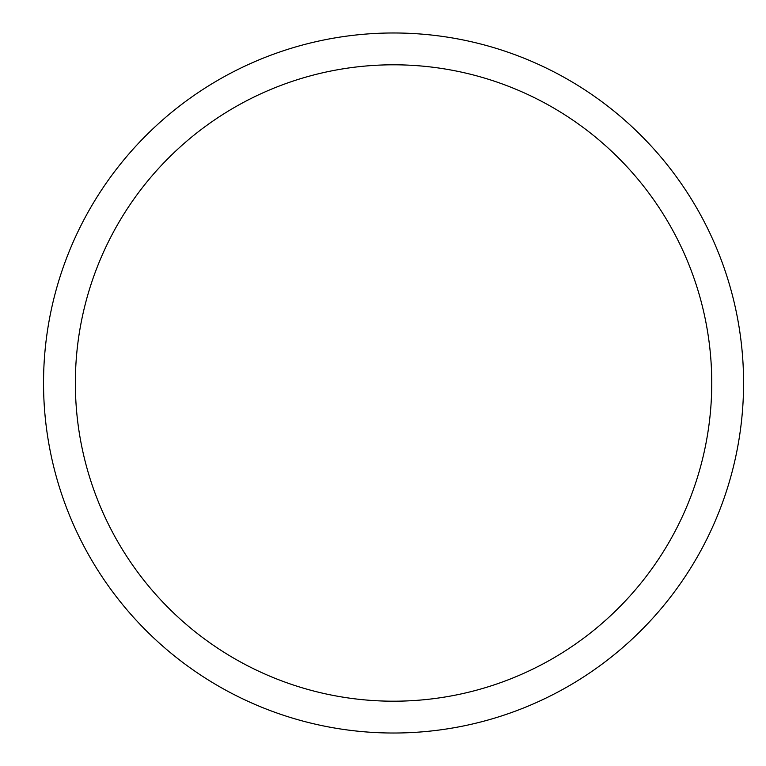 <?xml version="1.0" encoding="UTF-8"?>
<svg xmlns="http://www.w3.org/2000/svg" width="766" height="766" viewBox="0 0 766 766"><rect width="100%" height="100%" fill="white"/><g stroke="black" fill="none" stroke-linecap="round" stroke-linejoin="round"><path stroke-width="1.15" d="M75.355 383A318.196 318.196 0 0 0 552.65 658.568A318.196 318.196 0 0 0 552.65 107.431A318.196 318.196 0 0 0 75.355 383M43.538 383A350.014 350.014 0 0 0 568.563 686.125A350.014 350.014 0 0 0 568.563 79.875A350.014 350.014 0 0 0 43.538 383"/></g></svg>
